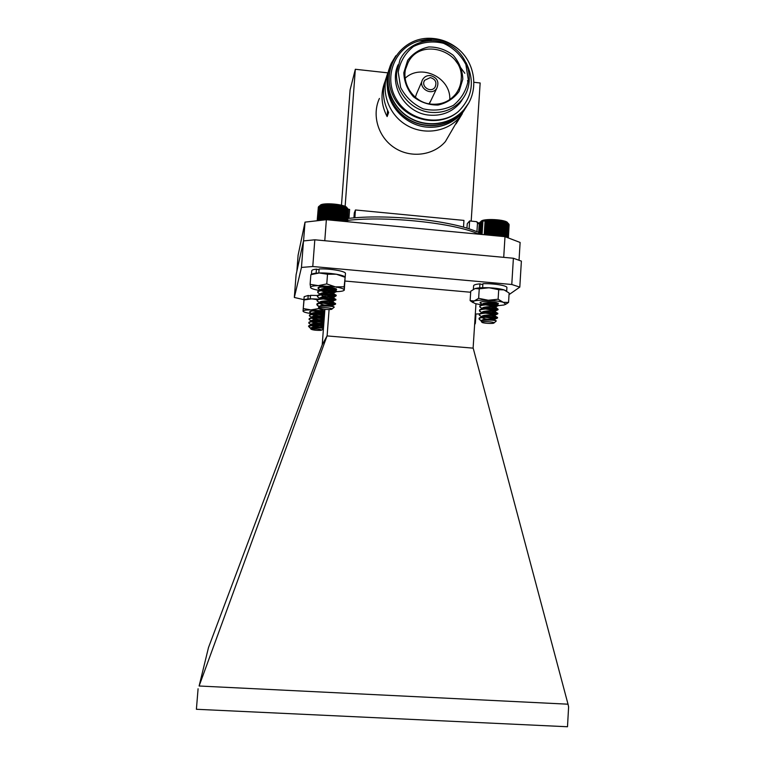 <?xml version="1.0" encoding="UTF-8"?>
<svg xmlns="http://www.w3.org/2000/svg" width="765" height="765" viewBox="0 0 765 765"><rect width="100%" height="100%" fill="white"/><g stroke="black" fill="none" stroke-linecap="round" stroke-linejoin="round"><path stroke-width="1.15" d="M475.256 314.721L475.887 315.084L475.352 323.346L474.625 324.656M308.572 326.32L310.179 325.747L323.662 325.747L315.209 324.857M323.624 326.215L313.268 324.924M309.768 323.863L308.783 322.954C308.467 321.434 320.133 321.357 323.939 322.084M323.901 322.581L313.382 321.262M310.064 320.229L309.06 319.301C308.744 317.752 320.411 317.676 324.207 318.422M324.169 318.938L313.507 317.599M310.37 316.605L309.347 315.649C309.012 314.08 320.688 313.994 324.484 314.759M324.446 315.314L313.64 313.937M310.666 312.981L309.624 312.005C309.299 310.408 320.965 310.313 324.762 311.097M308.544 326.158L308.687 325.88C312.483 324.723 317.485 324.523 323.691 325.288M312.311 324.236L311.565 324.044M308.878 322.734L308.983 322.208C312.789 321.042 317.791 320.841 323.968 321.625M323.93 322.122L315.247 321.185M312.522 320.592L311.814 320.401M309.156 319.082L309.27 318.546C313.105 317.36 318.097 317.169 324.245 317.963M324.207 318.489L315.295 317.513M312.742 316.949L312.063 316.758M309.433 315.429L309.557 314.884C313.411 313.688 318.403 313.487 324.523 314.3M317.81 314.281L315.352 313.851M312.962 313.306L312.311 313.124M320.736 330.375L321.845 330.069C320.296 329.227 317.073 328.826 312.187 328.883L311.097 329.227C312.866 330.059 316.079 330.442 320.736 330.375M310.179 325.747L309.385 327.257L310.8 328.175C310.58 326.703 321.883 326.894 322.39 327.229L322.428 327.257C319.923 327.382 316.27 326.655 311.489 325.077M310.848 328.94L311.661 328.07C316.634 327.611 320.564 327.736 323.452 328.443M311.135 324.733L311.078 324.513C310.858 323.021 322.199 323.222 322.677 323.585L322.706 323.605C320.153 323.748 316.49 323.021 311.738 321.415M311.403 321.07L311.355 320.86C311.145 319.349 322.514 319.55 322.954 319.933L322.983 319.952C320.382 320.114 316.72 319.378 311.986 317.743M311.68 317.418L311.632 317.217C311.432 315.668 322.84 315.878 323.232 316.289L323.26 316.308C320.621 316.49 316.949 315.744 312.235 314.08M311.957 313.765L311.91 313.564C311.718 311.996 323.155 312.216 323.509 312.636L323.528 312.665C321.826 312.875 318.489 312.321 313.507 310.982M311.116 328.233C315.983 327.363 319.741 327.191 322.4 327.707L322.371 327.726C321.979 327.965 311.518 326.626 311.068 325.135M308.687 325.88L311.221 324.685C312.569 323.366 322.973 323.805 322.677 324.064L322.648 324.073C322.275 324.341 311.699 322.983 311.345 321.463M308.983 322.208L311.508 321.023C312.895 319.694 323.251 320.133 322.945 320.411L322.926 320.43C322.581 320.726 311.891 319.34 311.613 317.8M309.27 318.546L311.795 317.36C313.22 316.022 323.538 316.471 323.222 316.767L323.203 316.786C322.887 317.102 312.072 315.696 311.891 314.138M309.557 314.884L312.082 313.707C313.535 312.349 323.815 312.809 323.499 313.115L316.748 312.359M485.125 316.767C491.847 317.771 495.978 318.02 497.527 317.532L497.546 317.494C498.158 316.595 480.946 316.012 479.215 318.077L479.062 318.728C480.057 316.586 497.518 317.035 497.508 317.972L497.518 318.011C495.73 318.603 491.044 318.25 483.451 316.93M480.497 315.983L479.234 314.864C478.919 312.445 497.795 312.809 497.766 313.851L497.776 313.889C495.94 314.52 491.197 314.157 483.557 312.799M480.783 311.9L479.502 310.743C479.186 308.285 498.12 308.649 498.025 309.739L498.034 309.768C496.141 310.437 491.36 310.074 483.681 308.678M481.08 307.817L479.76 306.631C479.454 304.126 498.445 304.499 498.283 305.627L498.292 305.656C496.351 306.354 491.522 305.99 483.805 304.556M479.846 306.382L482.629 304.221C482.419 302.28 495.452 302.28 495.72 302.902L489.246 302.548M481.367 303.743L480.143 302.213M482.868 316.261L482.199 316.079M479.32 314.606L479.492 313.937C481.281 311.852 498.426 312.436 497.805 313.373L497.795 313.411C496.208 313.937 492 313.679 485.163 312.636M483.069 312.158L482.428 311.977M479.588 310.494L479.76 309.806C481.615 307.693 498.684 308.285 498.063 309.251L498.053 309.29C496.437 309.854 492.153 309.596 485.211 308.515M483.27 308.056L482.667 307.874M480.038 305.675C481.94 303.542 498.933 304.135 498.321 305.139L498.311 305.168C496.667 305.78 492.316 305.512 485.278 304.384M483.48 303.954L482.897 303.781M493.999 323.002L494.066 322.916C494.726 321.902 482.667 321.051 481.96 322.065L481.902 322.199C481.807 323.213 493.243 323.968 493.999 323.002M478.986 318.948L481.118 320.678M482.007 322.027L481.309 321.051C482.82 319.435 496.868 320.143 496.284 320.984L496.112 321.128M481.596 320.841L481.577 320.688C481.357 318.862 494.228 318.862 494.668 319.368L489.275 319.082M482.839 317.513L482.151 317.112M481.874 316.767L481.845 316.567C481.625 314.711 494.534 314.711 494.936 315.247L489.246 314.941M483.031 313.382L482.38 312.971M482.132 312.646L482.103 312.455C481.893 310.571 494.84 310.561 495.194 311.126L489.227 310.81M483.241 309.251L482.61 308.84M482.39 308.524L482.361 308.343C482.16 306.421 495.146 306.421 495.462 307.014L489.227 306.679M483.442 305.12L482.849 304.709M481.912 320.707C483.891 319.254 495.089 319.512 494.678 319.913L494.63 319.942C494.037 320.372 481.721 318.919 481.807 317.169M479.215 318.077L482.046 316.691C483.614 315.113 495.347 315.352 494.936 315.792L486.856 315.065M479.492 313.937L482.313 312.56C483.929 310.963 495.615 311.202 495.194 311.671L486.97 310.934M479.76 309.806L482.591 308.429C484.235 306.822 495.873 307.061 495.452 307.559L487.085 306.813M482.82 305.225L482.591 304.747M482.858 304.298C484.551 302.682 496.131 302.93 495.71 303.447L487.2 302.691M508.046 237.676L508.897 224.088L507.568 222.835L501.993 220.999L501.677 221.496L500.683 220.769L500.262 221.267L499.306 220.569L498.78 221.066L494.888 220.148L494.085 220.674L493.387 220.071L492.497 220.616L491.885 220.043L487.936 220.683L487.621 220.157L486.53 220.779L486.33 220.263L480.965 221.515C482.323 218.14 506.765 219.412 507.711 222.911L508.027 223.246M508.304 237.762L508.888 224.164M508.4 237.791L509.117 224.69M479.273 223.361L478.555 234.157M479.502 222.845L478.584 234.167M480.889 221.573L479.512 222.701L478.775 234.186M496.389 220.253L495.414 235.763M497.24 220.894L496.294 235.85M494.726 235.697L495.672 220.769M494.888 220.148L493.913 235.62M494.085 220.674L493.138 235.543M497.872 220.387L496.887 235.897M498.78 221.066L497.833 235.993M499.306 220.569L498.331 236.041M500.262 221.267L499.325 236.136M500.683 220.769L499.717 236.175M501.677 221.496L500.75 236.27M501.993 220.999L501.027 236.299M503.007 221.754L502.089 236.395M503.207 221.267L502.261 236.414M504.24 222.041L503.341 236.519M504.326 221.544L503.389 236.519M505.359 222.347L504.47 236.624M506.353 222.672L505.474 236.825M507.214 223.017L506.334 237.102M507.931 223.361L507.061 237.341M508.486 223.724L507.635 237.533M479.885 222.376L479.12 234.214M480.42 222.07L479.636 234.262M481.109 221.783L480.296 234.329M481.94 221.525L481.109 234.406M482.906 221.286L482.065 234.492M484.035 220.588L484.006 221.085M485.125 220.416L484.216 234.702M485.22 220.913L484.331 234.712M486.33 220.263L485.402 234.807M486.53 220.779L485.632 234.836M487.621 220.157L486.683 234.932M487.936 220.683L487.018 234.96M488.988 220.081L488.032 235.065M489.409 220.626L488.481 235.104M490.413 220.043L489.447 235.199M490.929 220.597L490.002 235.247M491.885 220.043L490.91 235.333M492.497 220.616L491.56 235.4M493.387 220.071L492.411 235.477M317.026 305.015L316.93 304.403C318.594 302.328 335.634 303.198 335.548 304.135L335.558 304.174C333.693 304.766 328.912 304.298 321.204 302.768M318.374 301.793L317.054 300.588C316.796 298.082 335.95 298.866 335.864 299.957L335.873 299.995C333.951 300.616 329.122 300.148 321.367 298.579M318.718 297.652L317.37 296.409C317.121 293.856 336.342 294.659 336.179 295.787L336.179 295.816C334.209 296.476 329.323 295.998 321.539 294.391M319.072 293.502L317.695 292.23C317.446 289.629 336.724 290.451 336.485 291.618L336.495 291.647C334.468 292.345 329.543 291.857 321.721 290.203M317.781 291.981L320.631 289.858C320.468 287.831 333.712 288.137 333.923 288.797L333.942 288.826C332.048 289.208 328.252 288.606 322.553 287.009M319.416 289.361L318.011 288.061C317.762 285.412 337.107 286.244 336.801 287.449M316.825 304.489L316.997 303.848C318.833 301.754 336.237 302.73 335.596 303.648L335.577 303.686C333.97 304.174 329.734 303.829 322.859 302.644M320.678 302.099L320.038 301.898M317.15 300.339L317.332 299.651C319.225 297.528 336.562 298.513 335.911 299.469L335.892 299.507C334.248 300.033 329.935 299.679 322.954 298.446M320.937 297.929L320.315 297.738M317.465 296.151L317.657 295.453C319.617 293.311 336.877 294.305 336.218 295.3L336.208 295.328C334.525 295.892 330.145 295.539 323.06 294.248M321.195 293.76L320.611 293.569M317.991 291.255C320.009 289.094 337.183 290.098 336.533 291.121L336.524 291.149C334.812 291.761 330.365 291.398 323.174 290.059M321.463 289.591L320.898 289.409M331.876 309.175L332 309.041C332.699 308.046 320.965 306.918 319.808 307.874L319.684 308.075C319.569 309.079 330.7 310.093 331.876 309.175M316.93 304.403L319.053 306.641M319.77 307.903L319.12 306.908C320.698 305.283 334.86 306.296 334.248 307.147L334.066 307.3M319.387 306.717L319.368 306.564C319.187 304.68 332.259 304.948 332.66 305.493L326.971 305.063M320.64 303.351L319.971 302.921M319.713 302.586L319.684 302.385C319.512 300.463 332.622 300.741 332.976 301.314L326.999 300.865M320.898 299.153L320.258 298.723M320.028 298.398L320 298.207C319.827 296.246 332.985 296.533 333.291 297.136L327.057 296.667M321.157 294.955L320.545 294.525M320.344 294.209L320.315 294.028C320.143 292.039 333.349 292.335 333.607 292.966L333.636 292.995C333.894 293.54 322.314 292.22 320.831 290.327M319.732 306.574C321.845 305.13 333.091 305.637 332.66 306.048L332.612 306.077C332 306.516 319.435 304.766 319.646 302.969M316.997 303.848L319.894 302.5C321.549 300.903 333.406 301.41 332.966 301.869L324.695 300.941M320.219 299.239L319.961 298.761M317.332 299.651L320.219 298.302C321.912 296.696 333.722 297.212 333.282 297.69L324.857 296.753M320.506 295.041L320.277 294.563M317.657 295.453L320.545 294.114C322.275 292.488 334.037 293.014 333.597 293.521L325.029 292.574M320.803 290.853L320.592 290.375M320.879 289.916C322.648 288.281 334.343 288.816 333.903 289.352L325.202 288.386M320.105 205.403C322.371 202.151 346.172 204.332 347.042 207.86L347.186 208.023M347.559 208.357L343.198 206.196L343.055 206.693L342.022 205.881L341.773 206.368L340.76 205.584L338.933 205.795L337.987 205.068L337.403 205.556L336.514 204.857L335.835 205.345L335.013 204.676L334.238 205.183L333.483 204.532L332.632 205.049L331.962 204.427L327.927 204.896L327.554 204.341L326.454 204.934L326.196 204.398L320.21 205.46L318.67 206.54L317.609 220.502M347.463 221.716L348.075 208.95L347.128 221.678M347.626 221.726L348.362 209.495M318.336 207.095L317.188 220.549M318.67 206.598L317.312 220.53M336.514 204.857L335.338 220.559M337.403 205.556L336.275 220.655M334.697 220.502L335.835 205.345M335.013 204.676L333.827 220.416M334.238 205.183L333.1 220.349M337.987 205.068L336.82 220.703M338.933 205.795L337.805 220.798M339.411 205.307L338.245 220.836M340.387 206.062L339.278 220.932M340.76 205.584L339.612 220.97M341.773 206.368L340.674 221.066M342.022 205.881L340.894 221.085M343.055 206.693L341.974 221.19M343.198 206.196L342.079 221.2M344.231 207.038L343.169 221.305M345.283 207.392L344.24 221.41M346.21 207.774L345.187 221.496M346.985 208.157L345.99 221.573M347.606 208.539L346.641 221.63M319.158 206.225L318.068 220.454M319.799 205.948L318.689 220.387M320.583 205.689L319.474 220.31M321.52 205.46L320.392 220.224M322.581 205.269L321.453 220.119M323.738 204.609L322.562 220.024M323.777 205.116L322.639 220.014M324.915 204.485L323.748 219.918M325.068 205.001L323.939 219.909M326.196 204.398L325.029 219.813M326.454 204.934L325.335 219.794M327.554 204.341L326.387 219.708L305.025 222.127L303.571 240.918M327.927 204.896L326.798 219.746M328.979 204.332L327.803 219.842M329.457 204.905L328.319 219.899M330.451 204.36L329.275 219.985M331.025 204.953L329.887 220.043M331.962 204.427L330.776 220.129M332.632 205.049L331.484 220.196M333.483 204.532L332.306 220.272M335.682 288.644L334.152 288.682M335.969 288.778C334.534 289.304 331.092 289.16 325.641 288.348M325.029 289.954C332.02 290.624 335.892 290.413 336.667 289.342C335.892 288.376 332.679 287.65 327.038 287.143L320.506 287.124L318.049 287.908M321.051 289.294L321.836 289.457M336.39 291.666C340.846 291.532 343.428 291.063 344.135 290.251L344.231 289.916C343.896 288.854 340.941 287.841 335.386 286.875L318.297 285.641C312.981 285.814 310.38 286.426 310.485 287.468L310.523 287.564C311.24 288.606 314.243 289.572 319.541 290.461L319.665 290.48M320.65 290.633L321.377 290.738M344.145 286.808L345.13 277.198L344.288 290.184L344.145 286.808L335.386 286.875L326.779 283.92L327.516 274.233L319.263 272.981L311.279 274.578M326.779 283.92L318.297 285.641L310.112 284.341L310.848 274.74M310.112 284.341L310.781 287.879M344.852 277.198L336.332 274.214L327.516 274.233M311.317 274.568L311.565 274.463C312.33 273.631 314.893 273.143 319.263 272.981L336.332 274.214C341.104 275.065 343.973 275.993 344.948 276.997C343.571 274.874 328.462 272.531 318.833 273L319.139 268.955C329.734 268.4 346.229 271.298 345.455 273.516L345.168 277.456M309.71 311.785L312.244 311.02L318.116 311.173L324.37 312.235M324.656 312.531L319.187 312.311M313 312.847L314.185 313.038M324.035 313.516L324.589 313.459M318.728 306.469L318.565 308.601L324.771 310.963L310.848 309.901C305.99 309.921 303.389 310.313 303.064 311.068L303.093 311.279C303.6 312.015 305.914 312.732 310.035 313.44L311.718 313.698M313.726 313.956L316.873 314.281M323.652 314.645L324.494 314.654M318.995 302.921L319.043 302.252M317.972 299.775L311.69 298.847L303.935 299.976L303.026 311.231L304.03 300.176M318.565 308.601L310.848 309.901L303.38 308.563M310.494 295.978L308.199 295.462L307.932 298.981L304.011 299.928C304.757 299.239 307.32 298.886 311.69 298.847L318.47 299.125L310.274 298.866L310.542 295.338L317.609 295.5M498.254 303.6L496.208 303.82M486.989 304.26C493.846 304.747 497.652 304.47 498.398 303.418L498.398 303.447C496.724 304.279 492.306 304.126 485.144 302.997M487.745 302.644L498.149 303.131M498.398 303.418L495.376 302.232C487.688 301.142 482.572 301.18 480.028 302.366L480.085 302.318M483.011 303.695L483.776 303.839M498.187 305.675L503.992 304.996L505.799 304.145L503.274 302.309C499.669 301.276 494.668 300.597 488.271 300.253C481.912 299.995 477.245 300.224 474.262 300.941L472.617 302.232L475.371 303.638L481.682 304.881M482.658 305.005L483.384 305.092M505.311 304.537L508.553 302.424L509.136 293.014L504.049 289.887L498.713 289.696L489.065 287.764L479.253 288.807L475.055 288.568L470.733 291.245L470.131 300.607L472.904 302.567M508.553 302.424L503.274 302.309L498.12 299.22L498.713 289.696M498.12 299.22L488.271 300.253L478.641 298.312L479.253 288.807M478.641 298.312L474.262 300.941L470.131 300.607M482.839 284.676L479.942 283.872L479.684 287.85L475.055 288.568C478.039 287.783 482.705 287.516 489.065 287.764C495.452 288.099 500.453 288.807 504.049 289.887L506.162 290.834C501.792 288.73 493.951 287.688 482.648 287.697L482.897 283.71C493.454 283.308 507.511 285.622 506.899 287.621L506.679 291.149M311.537 274.501L316.127 273.182L316.433 269.137C313.411 269.471 311.843 270.026 311.728 270.781L311.451 274.511M319.072 269.806L316.433 269.137M308.199 295.462L304.164 296.667L303.896 300.148M325.871 296.418L321.998 295.892M479.942 283.872C475.887 284.226 473.774 284.857 473.611 285.747L473.382 289.285M324.781 240.717L326.368 219.708L504.996 236.672L503.714 257.346M305.025 222.127L298.092 255.271L296.858 271.259M504.996 236.672L520.124 242.457L519.033 260.272M348.352 209.285L349.624 209.409L348.964 218.341M354.864 217.786L355.438 209.973L354.291 212.899L353.927 217.862M463.504 227.1L463.944 220.406L355.438 209.973M469.117 228.773L469.624 220.951L467.243 223.724L466.956 228.094M479.206 224.078L477.503 222.978L476.939 231.661M471.183 221.104L480.152 82.974L473.908 82.295M387.932 72.857L355.333 69.271L345.13 206.407M469.624 220.951L476.528 221.668L477.503 222.978M341.477 205.202L350.093 89.888L355.333 69.271M455.089 60.081L464.814 73.287M467.53 80.583L467.864 81.884M464.833 109.347L459.335 117.581C446.569 132.431 422.643 135.539 405.316 124.427C387.903 113.45 380.329 90.232 388.218 72.149M379.43 98.436C371.541 115.295 378.264 137.317 394.549 147.817C410.728 158.451 433.363 155.601 445.402 141.563L452.316 129.667M386.382 77.428C381.878 89.228 382.643 100.913 388.649 112.503L387.119 116.576C381.171 105.13 380.425 93.579 384.862 81.922M460.979 115.563L456.103 123.854L462.337 113.65M456.15 123.06L456.103 123.854M387.119 116.576L387.559 110.37M415.376 97.298L416.437 94.057L415.376 97.298M430.8 100.779L429.031 103.801L430.8 100.779M462.089 99.565L461.486 101.114M449.791 99.574C450.958 77.571 420.941 63.16 405.125 78.25M431.278 104.136C411.876 102.74 398.613 79.216 407.994 62.835C420.128 36.691 464.546 50.767 461.18 79.503C460.779 84.972 458.924 89.84 455.615 94.124C449.39 101.563 441.281 104.901 431.278 104.136M431.508 40.44L418.981 41.004C433.239 37.131 446.425 39.885 458.551 49.266C449.438 41.626 439.024 37.963 427.319 38.288C400.2 39.283 381.458 68.678 392.273 93.99C402.4 119.617 438.182 129.285 458.445 111.451C472.531 97.327 475.065 81.033 466.048 62.577M466.736 106.22L461.888 113.191C452.555 123.433 440.697 128.061 426.315 127.076C437.972 128.109 448.233 125.078 457.088 117.992L461.764 113.411L466.162 107.234M389.079 69.213C382.749 87.315 391.46 109.787 409.074 119.799C426.669 130.155 450.222 126.282 462.777 111.652L467.205 105.455M389.748 67.234C383.389 85.412 392.139 107.989 409.839 118.059C427.511 128.463 451.168 124.59 463.8 109.902L468.247 103.658M458.551 49.266C476.193 64.174 479.196 92.823 463.934 109.663C450.824 124.934 425.962 128.415 408.089 116.71C390.293 105.407 382.777 81.291 391.364 63.151L395.821 55.778M467.778 104.432L462.901 111.451C450.212 126.196 426.401 129.983 408.749 119.33C391.106 109.041 382.653 86.225 389.462 68.104M426.315 127.076C406.205 125.097 388.849 107.559 387.434 87.832M462.815 79.187L459.067 91.456C453.808 98.522 446.789 103.046 438.029 105.044C428.945 105.13 420.721 102.357 413.377 96.715C407.343 89.715 404.149 81.702 403.815 72.704L407.64 60.397C412.966 53.359 420.014 48.874 428.782 46.952C437.829 46.923 445.995 49.715 453.272 55.338C459.258 62.29 462.443 70.246 462.815 79.187M464.279 96.486L460.052 102.959C452.067 112.053 441.826 116.108 429.347 115.142C405.651 113.392 388.524 85.852 398.049 64.824M418.981 41.004C395.161 47.172 383.246 76.404 395.868 98.369C407.974 120.612 439.952 127.181 458.445 111.451M398.221 72.082L400.65 87.506C405.727 97.184 413.263 104.298 423.255 108.86C433.898 111.25 443.949 110.074 453.396 105.341C461.524 98.695 466.507 90.184 468.333 79.799L465.866 64.499C460.826 54.908 453.368 47.832 443.471 43.27C432.904 40.813 422.873 41.912 413.387 46.56C405.182 53.139 400.133 61.649 398.221 72.082M430.714 112.369C411.168 110.705 394.864 91.599 396.653 72.407L400.076 59.66C408.959 41.071 434.663 34.846 452.364 46.78C470.284 58.36 474.883 84.475 461.649 100.11C453.607 109.261 443.298 113.344 430.714 112.369M430.466 75.563C437.322 77.695 439.416 81.96 436.748 88.348C431.46 96.811 417.298 87.526 422.844 79.216C424.623 76.548 427.166 75.333 430.466 75.563M430.332 77.571C435.457 79.158 437.035 82.343 435.065 87.134C431.106 93.54 420.406 86.522 424.632 80.287L430.332 77.571M473.181 348.151L327.047 335.921L199.11 686.004L568.022 704.192L473.124 347.903L475.964 303.801M327.047 335.921L322.228 344.738L208.501 647.553L199.11 686.004M470.676 292.249L345.206 281.061M330.031 297.097L329.887 299M329.715 301.247L329.572 303.208M329.399 305.407L329.342 306.182M329.093 309.538L327.133 335.672M568.022 704.192L568.605 706.917L567.496 726.75L196.395 709.279L198.087 688.749M325.211 305.101L325.144 306.019M324.896 309.337L322.228 344.738M479.636 313.87L475.304 314.052M303.935 299.689L294.324 297.461L301.458 267.434L312.77 266.516L511.775 284.494L519.798 287.114L509.031 294.63M496.619 303.294L495.854 303.82M519.798 287.114L521.386 261.123L513.392 258.245L511.775 284.494M312.77 266.516L314.817 239.799L513.392 258.245M301.458 267.434L303.504 240.927L314.817 239.799M294.324 297.461L296.093 274.75L303.504 240.927M478.565 234.042C454.821 223.036 386.631 215.759 347.731 220.377M321.845 330.069L323.432 328.73M311.097 329.227L310.657 328.721M309.385 327.257L308.534 326.282M322.677 324.064L323.863 323.021M324.551 313.87L323.528 312.665M308.907 323.279L311.078 324.513M309.194 319.646L311.355 320.87M309.481 316.012L311.632 317.217M309.768 312.378L311.91 313.564M310.791 328.395L309.739 327.678M322.39 327.229L323.585 326.665M322.954 319.933L324.14 319.368M323.232 316.289L324.417 315.725M323.509 312.636L324.503 312.168M323.729 324.819L322.648 324.073M324.006 321.166L322.926 320.43M324.284 317.513L323.203 316.786M323.366 328.405L322.371 327.726M479.789 306.124L479.76 306.641M479.531 310.236L479.502 310.753M479.263 314.348L479.234 314.864M498.321 305.139L498.292 305.656M498.063 309.251L498.034 309.768M497.805 313.373L497.776 313.889M497.546 317.494L497.518 318.011M494.066 322.916L496.284 320.984M481.902 322.199L481.214 321.434M494.678 319.913L494.706 319.397M494.936 315.792L494.965 315.276M495.194 311.68L495.223 311.164M498.053 309.29L495.481 307.042M495.71 303.447L495.739 302.93M481.481 320.908L479.626 319.703M494.668 319.368L497.508 317.972M481.778 316.815L479.387 315.276M494.936 315.247L497.766 313.851M482.017 312.703L479.665 311.173M495.194 311.126L498.025 309.739M482.266 308.591L479.932 307.081M495.462 307.014L498.283 305.627M482.505 304.48L480.21 302.997M495.72 302.902L496.533 302.5M497.527 317.532L494.898 315.821M497.795 313.411L495.156 311.699M498.311 305.168L495.682 303.476M495.825 320.717L494.63 319.942M317.733 291.714L317.695 292.24M317.418 295.892L317.37 296.409M317.093 300.071L317.054 300.588M336.533 291.121L336.495 291.647M336.218 295.3L336.179 295.816M335.911 299.469L332.976 301.314M335.596 303.648L335.558 304.174M332 309.041L334.248 307.147M319.684 308.075L319.015 307.3M332.66 306.048L332.699 305.522M332.966 301.869L333.014 301.343M333.282 297.69L336.179 295.787M333.597 293.521L333.636 292.995M333.903 289.342L333.942 288.826M319.263 306.784L317.485 305.579M332.66 305.493L335.548 304.135M319.607 302.634L317.207 301.008M319.904 298.446L317.532 296.849M320.21 294.267L317.858 292.689M333.607 292.966L336.485 291.618M320.506 290.098L318.192 288.539M333.923 288.797L334.841 288.367M335.577 303.686L332.928 301.898M335.892 299.507L333.244 297.719M336.208 295.328L333.559 293.55M336.524 291.149L333.875 289.38M333.76 306.851L332.612 306.077M505.799 304.145L507.109 303.514M472.617 302.232L470.312 300.76M478.67 232.426C478.689 232.292 470.121 228.85 461.897 226.66C449.868 223.533 435.792 221.056 419.65 219.239C390.963 216.466 367.028 216.208 347.865 218.465M479.244 223.457L477.073 221.993M459.335 117.581L445.402 141.563M405.737 68.773L407.994 62.835M460.052 102.959L461.649 100.11M422.003 81.166L416.437 94.057M436.748 88.348L429.825 102.835M424.632 80.287L423.982 81.759"/></g></svg>
